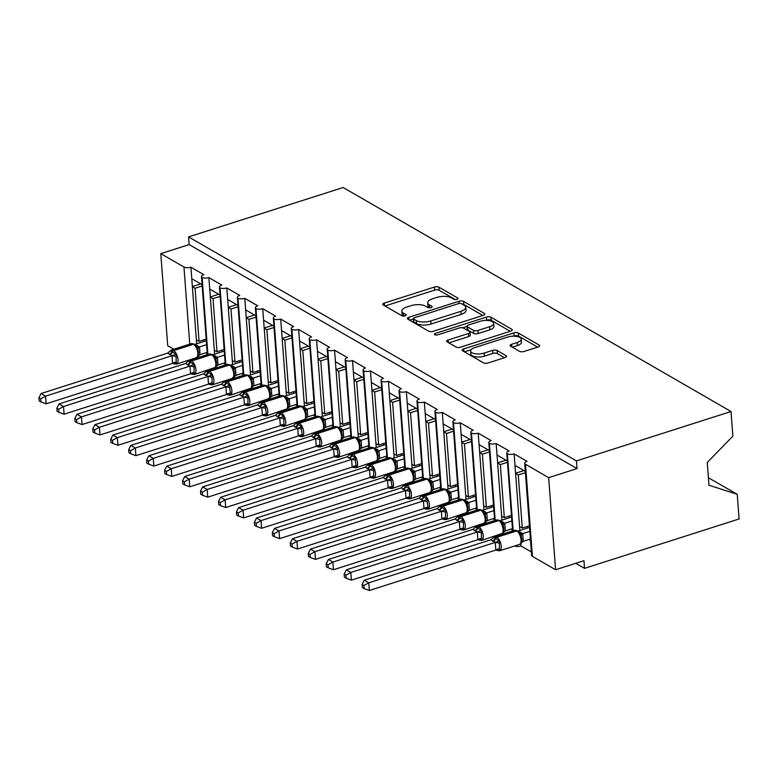 <?xml version="1.0" encoding="UTF-8"?>
<svg xmlns="http://www.w3.org/2000/svg" width="778" height="778" viewBox="0 0 778 778"><rect width="100%" height="100%" fill="white"/><g stroke="black" fill="none" stroke-linecap="round" stroke-linejoin="round"><path stroke-width="1.17" d="M456.958 299.345A2.315 0.934 -4.3 0 0 458.038 298.451A2.315 0.934 -4.3 0 0 457.678 298.003L438.948 287.189A3.307 1.332 -4.3 0 0 434.406 287.063L384.293 303.08A3.307 1.332 -4.3 0 0 382.757 304.344A3.307 1.332 -4.3 0 0 383.272 304.986L401.993 315.8A2.315 0.934 -4.3 0 0 405.182 315.887A2.315 0.934 -4.3 0 0 406.252 315.002A2.315 0.934 -4.3 0 0 405.892 314.555L403.471 313.155A10.571 4.269 -4.3 0 1 401.837 311.103A10.571 4.269 -4.3 0 1 406.738 307.047L410.91 305.715A10.571 4.269 -4.3 0 1 425.469 306.124L427.89 307.524A2.315 0.934 -4.3 0 0 431.07 307.611A2.315 0.934 -4.3 0 0 432.14 306.726A2.315 0.934 -4.3 0 0 431.79 306.279L429.359 304.879A10.571 4.269 -4.3 0 1 427.735 302.827A10.571 4.269 -4.3 0 1 432.626 298.771L436.808 297.439A10.571 4.269 -4.3 0 1 451.357 297.848L453.778 299.248A2.315 0.934 -4.3 0 0 456.958 299.345M519.519 351.335A3.307 1.332 -4.3 0 0 524.071 351.462L538.133 346.969A3.307 1.332 -4.3 0 0 539.66 345.704A3.307 1.332 -4.3 0 0 539.154 345.062L518.352 333.052A3.307 1.332 -4.3 0 0 513.811 332.916L463.698 348.933A3.307 1.332 -4.3 0 0 462.161 350.197A3.307 1.332 -4.3 0 0 462.677 350.839L483.469 362.859A3.307 1.332 -4.3 0 0 488.02 362.986L505 357.559A3.307 1.332 -4.3 0 0 506.527 356.285A3.307 1.332 -4.3 0 0 506.021 355.643L497.123 350.508A3.307 1.332 -4.3 0 0 492.571 350.382L484.149 353.066A8.83 3.569 -4.3 0 1 475.3 353.766A8.83 3.569 -4.3 0 1 470.632 351.014A8.83 3.569 -4.3 0 1 474.726 347.62L507.713 337.078A8.83 3.569 -4.3 0 1 516.563 336.388A8.83 3.569 -4.3 0 1 521.241 339.14A8.83 3.569 -4.3 0 1 517.146 342.524L511.642 344.284A3.307 1.332 -4.3 0 0 510.115 345.549A3.307 1.332 -4.3 0 0 510.621 346.191L519.519 351.335M188.577 236.901L576.44 460.907L731.019 411.513L343.156 187.508L188.577 236.901L189.161 244.584L160.793 253.647L183.958 267.019A5.047 2.033 -4.3 0 0 190.902 267.224L203.836 274.683A5.047 2.033 175.7 0 0 201.492 276.618A5.047 2.033 175.7 0 0 202.105 277.493A5.047 2.033 -4.3 0 0 208.864 277.59L221.788 285.059A5.047 2.033 175.7 0 0 219.454 286.994A5.047 2.033 175.7 0 0 220.057 287.87A5.047 2.033 -4.3 0 0 226.816 287.957L239.75 295.426A5.047 2.033 175.7 0 0 237.407 297.361A5.047 2.033 175.7 0 0 238.019 298.237A5.047 2.033 -4.3 0 0 244.778 298.334L257.703 305.793A5.047 2.033 175.7 0 0 255.369 307.728A5.047 2.033 175.7 0 0 255.972 308.603A5.047 2.033 -4.3 0 0 262.731 308.701L275.665 316.169A5.047 2.033 175.7 0 0 273.321 318.105A5.047 2.033 175.7 0 0 273.934 318.98A5.047 2.033 -4.3 0 0 280.693 319.068L293.617 326.536A5.047 2.033 175.7 0 0 291.273 328.472A5.047 2.033 175.7 0 0 291.886 329.347A5.047 2.033 -4.3 0 0 298.645 329.444L311.57 336.913A5.047 2.033 175.7 0 0 309.236 338.848A5.047 2.033 175.7 0 0 309.839 339.714A5.047 2.033 -4.3 0 0 316.597 339.811L329.532 347.28A5.047 2.033 175.7 0 0 327.188 349.215A5.047 2.033 175.7 0 0 327.801 350.09A5.047 2.033 -4.3 0 0 334.559 350.188L347.484 357.647A5.047 2.033 175.7 0 0 345.15 359.582A5.047 2.033 175.7 0 0 345.753 360.457A5.047 2.033 -4.3 0 0 352.512 360.554L365.446 368.023A5.047 2.033 175.7 0 0 363.102 369.958A5.047 2.033 175.7 0 0 363.715 370.834A5.047 2.033 -4.3 0 0 370.474 370.921L383.398 378.39A5.047 2.033 175.7 0 0 381.064 380.325A5.047 2.033 175.7 0 0 381.667 381.201A5.047 2.033 -4.3 0 0 388.426 381.298L401.36 388.767A5.047 2.033 175.7 0 0 399.017 390.692A5.047 2.033 175.7 0 0 399.629 391.567A5.047 2.033 -4.3 0 0 406.388 391.665L419.313 399.133A5.047 2.033 175.7 0 0 416.979 401.069A5.047 2.033 175.7 0 0 417.582 401.944A5.047 2.033 -4.3 0 0 424.341 402.041L437.275 409.5A5.047 2.033 175.7 0 0 434.931 411.436A5.047 2.033 175.7 0 0 435.544 412.311A5.047 2.033 -4.3 0 0 442.303 412.408L455.227 419.877A5.047 2.033 175.7 0 0 452.884 421.812A5.047 2.033 175.7 0 0 453.496 422.687A5.047 2.033 -4.3 0 0 460.255 422.775L473.18 430.244A5.047 2.033 175.7 0 0 470.846 432.179A5.047 2.033 175.7 0 0 471.449 433.054A5.047 2.033 -4.3 0 0 478.207 433.151L491.142 440.62A5.047 2.033 175.7 0 0 488.798 442.546A5.047 2.033 175.7 0 0 489.411 443.421A5.047 2.033 -4.3 0 0 496.17 443.518L509.094 450.987A5.047 2.033 175.7 0 0 506.76 452.922A5.047 2.033 175.7 0 0 507.363 453.798A5.047 2.033 -4.3 0 0 514.122 453.885L527.056 461.354A5.047 2.033 175.7 0 0 524.712 463.289A5.047 2.033 175.7 0 0 525.49 464.272L548.655 477.653L555.58 569.749L583.947 560.685L584.521 568.358L575.759 563.301M483.313 315.314A3.307 1.332 -4.3 0 0 484.85 314.04A3.307 1.332 -4.3 0 0 484.334 313.398L463.532 301.387A3.307 1.332 -4.3 0 0 458.991 301.261L408.878 317.278A3.307 1.332 -4.3 0 0 407.351 318.542A3.307 1.332 -4.3 0 0 407.857 319.184L428.659 331.195A3.307 1.332 -4.3 0 0 433.2 331.321L483.313 315.314M490.947 317.22L511.739 329.23A3.307 1.332 -4.3 0 1 512.255 329.872A3.307 1.332 -4.3 0 1 510.718 331.136L460.605 347.153A3.307 1.332 -4.3 0 1 456.064 347.027L447.165 341.882A3.307 1.332 -4.3 0 1 446.65 341.241A3.307 1.332 -4.3 0 1 448.186 339.976L468.512 333.48A3.307 1.332 -4.3 0 0 470.038 332.216A3.307 1.332 -4.3 0 0 469.533 331.574L463.62 328.16A3.307 1.332 -4.3 0 0 459.078 328.034L437.917 334.803A2.315 0.934 -4.3 0 1 435.602 334.978A2.315 0.934 -4.3 0 1 434.377 334.258A2.315 0.934 -4.3 0 1 435.447 333.373L486.396 317.093A3.307 1.332 -4.3 0 1 490.947 317.22L491.181 320.293L510.232 331.292M528.894 539.504L530.518 540.447M514.511 546A5.047 2.033 -4.3 0 0 521.046 545.991L520.861 543.452M521.046 545.991L531.384 551.962M519.889 530.499L519.587 526.492L522.281 528.048L518.284 474.94L515.59 473.384L514.122 453.885M519.587 526.492L515.59 473.384M525.422 472.664L518.284 474.94M522.281 528.048L529.322 525.802M514.987 465.4L525.325 471.371M510.932 529.137L512.556 530.071M502.977 534.009L502.899 533.086M501.927 520.132L501.625 516.125L504.319 517.681L500.332 464.573L497.638 463.017L496.17 443.518M501.625 516.125L497.638 463.017M507.46 462.288L500.332 464.573M504.319 517.681L511.37 515.425M497.035 455.033L507.363 460.994M492.98 518.77L494.604 519.704M485.015 523.643L484.947 522.719M483.974 509.755L483.673 505.758L486.367 507.314L482.37 454.196L479.676 452.64L478.207 433.151M483.673 505.758L479.676 452.64M489.508 451.921L482.37 454.196M486.367 507.314L493.408 505.058M479.073 444.666L489.411 450.627M475.027 508.394L476.642 509.337M467.063 513.266L466.985 512.342M466.012 499.388L465.711 495.382L468.405 496.938L464.417 443.83L461.724 442.274L460.255 422.775M465.711 495.382L461.724 442.274M471.546 441.544L464.417 443.83M468.405 496.938L475.455 494.691M461.121 434.289L471.449 440.26M457.065 498.027L458.689 498.961M449.101 502.899L449.032 501.975M448.06 489.022L447.758 485.015L450.452 486.571L446.455 433.453L443.761 431.907L442.303 412.408M447.758 485.015L443.761 431.907M453.593 431.177L446.455 433.453M450.452 486.571L457.493 484.315M443.168 423.922L453.496 429.884M439.113 487.65L440.737 488.594M431.148 492.532L431.08 491.599M430.098 478.645L429.796 474.648L432.49 476.194L428.503 423.086L425.809 421.53L424.341 402.041M429.796 474.648L425.809 421.53M435.631 420.81L428.503 423.086M432.49 476.194L439.541 473.948M425.206 413.546L435.534 419.517M421.151 477.284L422.775 478.217M413.186 482.156L413.118 481.232M412.146 468.278L411.844 464.272L414.538 465.828L410.541 412.719L407.847 411.163L406.388 391.665M411.844 464.272L407.847 411.163M417.679 410.434L410.541 412.719M414.538 465.828L421.579 463.581M407.254 403.179L417.582 409.15M403.199 466.917L404.823 467.85M395.234 471.789L395.166 470.865M394.193 457.902L393.892 453.905L396.586 455.461L392.589 402.343L389.895 400.787L388.426 381.298M393.892 453.905L389.895 400.787M399.727 400.067L392.589 402.343M396.586 455.461L403.626 453.204M389.292 392.812L399.629 398.774M385.236 456.54L386.861 457.483M377.272 461.422L377.204 460.488M376.231 447.535L375.93 443.528L378.623 445.084L374.626 391.976L371.942 390.42L370.474 370.921M375.93 443.528L371.942 390.42M381.765 389.7L374.626 391.976M378.623 445.084L385.674 442.838M371.339 382.436L381.667 388.407M367.284 446.173L368.908 447.107M359.319 451.046L359.251 450.122M358.279 437.168L357.977 433.161L360.671 434.717L356.674 381.609L353.98 380.053L352.512 360.554M357.977 433.161L353.98 380.053M363.812 379.324L356.674 381.609M360.671 434.717L367.712 432.461M353.377 372.069L363.715 378.03M349.332 435.806L350.946 436.74M341.367 440.679L341.289 439.745M340.317 426.791L340.015 422.794L342.709 424.35L338.722 371.232L336.028 369.676L334.559 350.188M340.015 422.794L336.028 369.676M345.85 368.957L338.722 371.232M342.709 424.35L349.76 422.094M335.425 361.692L345.753 367.663M331.37 425.43L332.994 426.363M323.405 430.302L323.337 429.378M322.364 416.425L322.063 412.418L324.757 413.974L320.76 360.866L318.066 359.31L316.597 339.811M322.063 412.418L318.066 359.31M327.898 358.58L320.76 360.866M324.757 413.974L331.798 411.727M317.463 351.325L327.801 357.296M313.417 415.063L315.032 415.997M305.453 419.935L305.384 419.011M304.402 406.058L304.101 402.051L306.795 403.607L302.807 350.489L300.114 348.933L298.645 329.444M304.101 402.051L300.114 348.933M309.936 348.213L302.807 350.489M306.795 403.607L313.845 401.351M299.511 340.959L309.839 346.92M295.455 404.686L297.079 405.63M287.49 409.568L287.422 408.635M286.45 395.681L286.148 391.674L288.842 393.23L284.845 340.122L282.151 338.566L280.693 319.068M286.148 391.674L282.151 338.566M291.983 337.846L284.845 340.122M288.842 393.23L295.883 390.984M281.558 330.582L291.886 336.553M277.503 394.32L279.127 395.253M269.538 399.192L269.47 398.268M268.488 385.314L268.196 381.308L270.88 382.864L266.893 329.755L264.199 328.199L262.731 308.701M268.196 381.308L264.199 328.199M274.021 327.47L266.893 329.755M270.88 382.864L277.931 380.607M263.596 320.215L273.924 326.176M259.541 383.953L261.165 384.886M251.576 388.825L251.508 387.891M250.535 374.938L250.234 370.941L252.928 372.497L248.931 319.379L246.237 317.823L244.778 298.334M250.234 370.941L246.237 317.823M256.069 317.103L248.931 319.379M252.928 372.497L259.969 370.24M245.644 309.848L255.972 315.81M241.588 373.576L243.213 374.519M233.624 378.448L233.556 377.524M232.583 364.571L232.282 360.564L234.975 362.12L230.978 309.012L228.285 307.456L226.816 287.957M232.282 360.564L228.285 307.456M238.117 306.726L230.978 309.012M234.975 362.12L242.016 359.874M227.682 299.472L238.019 305.443M223.626 363.209L225.25 364.143M215.662 368.082L215.594 367.158M214.621 354.204L214.32 350.197L217.013 351.753L213.026 298.635L210.332 297.089L208.864 277.59M214.32 350.197L210.332 297.089M220.155 296.36L213.026 298.635M217.013 351.753L224.064 349.497M209.729 289.105L220.057 295.066M525.918 479.355L529.915 532.463M507.966 468.978L511.963 522.096M490.004 458.612L494.001 511.72M472.051 448.235L476.048 501.353M454.099 437.868L458.086 490.976M436.137 427.501L440.134 480.61M418.185 417.125L422.172 470.243M400.223 406.758L404.22 459.866M382.27 396.391L386.258 449.499M364.308 386.014L368.305 439.123M346.356 375.648L350.353 428.756M328.404 365.271L332.391 418.389M310.441 354.904L314.438 408.012M292.489 344.537L296.476 397.646M274.527 334.161L278.524 387.279M256.575 323.794L260.562 376.902M238.613 313.417L242.61 366.535M220.66 303.05L224.657 356.159M205.674 352.833L207.298 353.776M197.709 357.715L197.641 356.781M196.669 343.827L196.367 339.821L199.061 341.377L195.064 288.268L192.37 286.712L190.902 267.224M196.367 339.821L192.37 286.712M202.202 285.993L195.064 288.268M199.061 341.377L206.102 339.13M191.767 278.728L202.105 284.699M202.698 292.684L206.695 345.792M555.58 569.749L532.415 556.377A5.047 2.033 175.7 0 1 531.637 555.395L524.712 463.289M496.559 535.624A5.047 2.033 -4.3 0 0 497.22 535.847M478.596 525.257A5.047 2.033 -4.3 0 0 479.267 525.481M460.644 514.88A5.047 2.033 -4.3 0 0 461.315 515.104M442.692 504.514A5.047 2.033 -4.3 0 0 443.353 504.737M424.73 494.147A5.047 2.033 -4.3 0 0 425.401 494.37M406.777 483.77A5.047 2.033 -4.3 0 0 407.439 483.994M388.815 473.403A5.047 2.033 -4.3 0 0 389.486 473.627M370.863 463.036A5.047 2.033 -4.3 0 0 371.524 463.25M352.901 452.66A5.047 2.033 -4.3 0 0 353.572 452.884M334.948 442.293A5.047 2.033 -4.3 0 0 335.619 442.517M316.986 431.916A5.047 2.033 -4.3 0 0 317.657 432.14M299.034 421.55A5.047 2.033 -4.3 0 0 299.705 421.773M281.082 411.183A5.047 2.033 -4.3 0 0 281.743 411.406M263.12 400.806A5.047 2.033 -4.3 0 0 263.791 401.03M245.167 390.439A5.047 2.033 -4.3 0 0 245.829 390.663M227.205 380.063A5.047 2.033 -4.3 0 0 227.876 380.286M209.253 369.696A5.047 2.033 -4.3 0 0 209.914 369.92M191.291 359.329A5.047 2.033 -4.3 0 0 191.962 359.553M173.786 349.244L167.717 345.743L160.793 253.647M576.44 460.907L577.023 468.589L548.655 477.653M577.023 468.589L189.161 244.584M708.408 477.741L737.252 494.322L739.1 518.965L584.521 568.358M202.105 277.493L207.891 354.457M731.019 411.513L732.876 436.147L707.26 462.492L708.972 485.209L737.252 494.322M220.057 287.87L225.844 364.833M238.019 298.237L243.806 375.2M255.972 308.603L261.758 385.567M273.934 318.98L279.72 395.944M291.886 329.347L297.673 406.311M309.839 339.714L315.635 416.677M327.801 350.09L333.587 427.054M345.753 360.457L351.539 437.421M363.715 370.834L369.501 447.797M381.667 381.201L387.454 458.164M399.629 391.567L405.416 468.531M417.582 401.944L423.368 478.908M435.544 412.311L441.33 489.274M453.496 422.687L459.283 499.651M471.449 433.054L477.235 510.018M489.411 443.421L495.197 520.385M507.363 453.798L513.149 530.761M200.705 283.892L192.361 286.557M218.657 294.259L210.313 296.924M236.619 304.636L228.275 307.3M254.571 315.002L246.227 317.667M272.533 325.369L264.189 328.044M290.486 335.746L282.142 338.411M308.438 346.113L300.104 348.777M326.4 356.48L318.056 359.154M344.353 366.856L336.008 369.521M362.315 377.223L353.971 379.888M380.267 387.6L371.923 390.264M398.229 397.966L389.885 400.631M416.181 408.333L407.837 411.008M434.143 418.71L425.799 421.375M452.096 429.077L443.752 431.741M470.048 439.453L461.714 442.118M488.01 449.82L479.666 452.485M505.963 460.187L497.619 462.861M523.925 470.564L515.581 473.228M427.735 302.827L427.958 305.9A10.571 4.269 -4.3 0 0 429.427 307.845M401.837 311.103L402.07 314.166A10.571 4.269 -4.3 0 0 403.529 316.121M455.305 299.579L439.181 290.262A3.307 1.332 -4.3 0 0 434.63 290.136L385.013 305.987M413.361 318.99L409.598 320.186M482.827 315.469L463.766 304.461A3.307 1.332 -4.3 0 0 462.035 304.013M461.578 303.76A2.315 0.934 -4.3 0 0 458.398 303.663L414.411 317.725A2.315 0.934 -4.3 0 0 413.332 318.61A2.315 0.934 -4.3 0 0 413.692 319.058L416.249 320.536A10.571 4.269 -4.3 0 0 430.798 320.944L460.868 311.336A10.571 4.269 -4.3 0 0 465.769 307.291A10.571 4.269 -4.3 0 0 464.135 305.229L461.578 303.76M413.332 318.61L413.565 321.684A2.315 0.934 -4.3 0 0 413.925 322.131L413.692 319.058M465.769 307.291L465.993 310.354A10.571 4.269 -4.3 0 1 461.091 314.409L431.031 324.018A10.571 4.269 -4.3 0 1 416.483 323.609L413.925 322.131M448.906 342.894L468.735 336.553A3.307 1.332 -4.3 0 0 470.272 335.289L470.038 332.216M462.647 327.82L467.024 326.429M485.861 320.41L486.629 320.157L486.396 317.093M489.595 326.741A8.83 3.569 -4.3 0 0 493.69 323.356A8.83 3.569 -4.3 0 0 489.012 320.604A8.83 3.569 -4.3 0 0 480.162 321.295L468.541 325.01A3.307 1.332 -4.3 0 0 467.014 326.274A3.307 1.332 -4.3 0 0 467.52 326.916L473.423 330.329A3.307 1.332 -4.3 0 0 477.974 330.456L489.595 326.741L489.829 329.814A8.83 3.569 -4.3 0 0 493.923 326.429L493.69 323.356M467.014 326.274L467.247 329.347A3.307 1.332 -4.3 0 0 467.753 329.989L467.52 326.916M489.829 329.814L478.207 333.529A3.307 1.332 -4.3 0 1 473.656 333.402L467.753 329.989M491.181 320.293A3.307 1.332 -4.3 0 0 486.629 320.157M521.241 339.14L521.464 342.213A8.83 3.569 -4.3 0 1 517.37 345.597L512.362 347.202M470.632 351.014L470.855 354.078A8.83 3.569 -4.3 0 0 475.533 356.83A8.83 3.569 -4.3 0 0 484.383 356.139L484.149 353.066M504.514 357.715L497.356 353.582A3.307 1.332 -4.3 0 0 492.805 353.445L484.383 356.139M537.637 347.124L518.586 336.115A3.307 1.332 -4.3 0 0 514.034 335.989L513.412 336.193M471.098 349.711L464.417 351.851M38.9 397.821L39.133 400.884L40.923 401.915L40.689 398.851L38.9 397.821L41.069 393.551L45.552 396.148L172.152 355.692L167.659 353.095L171.384 350.012A7.235 3.365 72.3 0 1 173.095 350.304L173.63 350.615A7.235 3.365 72.3 0 1 177.987 359.446A7.235 3.365 72.3 0 1 176.324 364.114L196.182 357.763L197.826 356.489M197.408 357.005L198.4 355.108M170.324 350.684L176.11 354.029L176.168 362.217L176.839 363.618L173.134 363.277M40.689 398.851L45.552 396.148L46.135 403.821L172.599 363.404L172.026 355.731M41.069 393.551L167.659 353.095M176.839 363.618L172.599 363.404M206.228 340.774L194.84 344.411L199.479 347.017L200.034 354.642L197.242 357.102M206.52 344.703L199.46 346.969M207.191 352.356L200.034 354.642M198.584 352.337L197.962 349.351L196.095 345.821L194.442 344.353A1.682 1.323 120 0 0 193.479 344.275L192.944 343.964A7.235 3.365 -107.7 0 0 191.242 343.672L171.384 350.012M197.816 356.499L198.623 352.453L197.962 349.351A3.705 1.945 157.9 0 1 199.479 347.017M196.523 347.503L199.333 347.007M172.152 355.692L176.11 354.029M46.135 403.821L40.923 401.915M203.924 341.513L203.797 339.869M56.852 408.187L57.086 411.251L58.885 412.291L58.651 409.228L56.852 408.187L59.021 403.928L63.514 406.515L189.978 366.107L185.621 363.472L188.276 361.05L189.832 361.945A1.682 1.323 -60 0 1 191.048 360.681L191.583 360.992A7.235 3.365 72.3 0 1 195.939 369.822A7.235 3.365 72.3 0 1 194.286 374.481L215.37 367.372L216.576 362.83L216.119 360.331L214.057 356.188L212.394 354.719A1.682 1.323 120 0 0 211.441 354.642L210.896 354.33A7.235 3.365 -107.7 0 0 209.194 354.039L189.346 360.389A7.235 3.365 72.3 0 1 191.048 360.681L210.896 354.33A1.682 1.323 -60 0 1 212.102 354.603M215.37 367.372L216.352 365.485M187.177 364.746A3.705 2.917 120 0 0 189.832 361.945L194.072 364.396L194.121 372.584L194.792 373.994L191.096 373.654M58.651 409.228L63.514 406.515L64.088 414.197L190.552 373.78L189.978 366.107M59.021 403.928L185.621 363.472M194.792 373.994L190.552 373.78M224.181 351.141L212.793 354.787L217.432 357.394L218.005 364.94L215.205 367.469M224.482 355.079L217.412 357.335M225.143 362.723L217.986 365.008M188.276 361.05L189.346 360.389M216.537 362.704L215.924 359.728A3.705 1.945 157.9 0 1 217.432 357.394M214.475 357.87L217.286 357.374M190.104 366.059L194.072 364.396M64.088 414.197L58.885 412.291M221.886 351.88L221.759 350.236M233.322 377.748L234.538 373.197L234.081 370.707L232.009 366.564L230.356 365.096A1.682 1.323 120 0 0 229.393 365.018L228.858 364.707A7.235 3.365 -107.7 0 0 227.157 364.415L207.298 370.756A7.235 3.365 72.3 0 1 209 371.048L228.858 364.707A1.682 1.323 -60 0 1 230.064 364.979M74.814 418.554L75.048 421.627L76.837 422.658L76.604 419.595L74.814 418.554L76.983 414.295L81.466 416.891L208.066 376.435L203.573 373.839L206.238 371.427L207.794 372.322A1.682 1.323 -60 0 1 209 371.048L209.545 371.359A7.235 3.365 72.3 0 1 213.901 380.189A7.235 3.365 72.3 0 1 212.238 384.847L232.097 378.507L234.314 375.852M205.129 375.113A3.705 2.917 120 0 0 207.794 372.322L212.024 374.772L212.073 382.961L212.744 384.361L209.049 384.021M76.604 419.595L81.466 416.891L82.05 424.564L208.514 384.147L207.94 376.474M76.983 414.295L203.573 373.839M212.744 384.361L208.514 384.147M242.143 361.517L230.755 365.154L235.394 367.761L235.948 375.385L233.157 377.836M242.435 365.446L235.364 367.702M243.106 373.09L235.948 375.385M234.499 373.08L233.877 370.095A3.705 1.945 157.9 0 1 235.394 367.761M232.437 368.247L235.238 367.751M208.066 376.435L212.024 374.772M82.05 424.564L76.837 422.658M239.838 362.247L239.712 360.603M92.767 428.931L93 431.994L94.79 433.035L94.566 429.962L92.767 428.931L94.935 424.671L99.428 427.258L226.019 386.802L221.526 384.206L224.19 381.794L225.746 382.688A1.682 1.323 -60 0 1 226.962 381.414L227.497 381.726A7.235 3.365 72.3 0 1 231.854 390.556A7.235 3.365 72.3 0 1 230.2 395.224L251.275 388.115L252.49 383.573L252.033 381.074L249.971 376.941L248.308 375.463A1.682 1.323 120 0 0 247.355 375.385L246.811 375.074A7.235 3.365 -107.7 0 0 245.109 374.782L225.25 381.123A7.235 3.365 72.3 0 1 226.962 381.414L246.811 375.074A1.682 1.323 -60 0 1 248.017 375.346M251.284 388.115L252.266 386.219M223.092 385.489A3.705 2.917 120 0 0 225.746 382.688L229.987 385.139L229.598 387.57L230.706 394.728L227.011 394.388M94.566 429.962L99.428 427.258L100.002 434.931L226.466 394.524L225.892 386.841M94.935 424.671L221.526 384.206M230.706 394.728L226.466 394.524M260.095 371.884L248.707 375.521L253.346 378.137L253.92 385.684L251.119 388.212M260.397 375.823L253.327 378.079M261.058 383.466L253.9 385.752M224.19 381.794L225.25 381.123M252.451 383.447L251.839 380.461A3.705 1.945 157.9 0 1 253.346 378.137M250.39 378.614L253.2 378.118M226.019 386.802L229.987 385.139M100.002 434.931L94.79 433.035M257.79 372.623L257.674 370.98M241.89 392.355L243.213 391.499A7.235 3.365 72.3 0 1 244.914 391.791L245.459 392.102A7.235 3.365 72.3 0 1 249.816 400.933A7.235 3.365 72.3 0 1 248.153 405.591L269.237 398.482L270.443 393.94L269.985 391.441M269.237 398.482L270.229 396.595M110.729 439.298L110.953 442.371L112.752 443.402L112.518 440.338L110.729 439.298L112.898 435.038L117.381 437.635L243.981 397.179L239.488 394.582L242.153 392.161L247.939 395.506L247.988 403.704L248.659 405.105L244.963 404.764M112.518 440.338L117.381 437.635L117.955 445.308L244.428 404.891L243.845 397.218M112.898 435.038L239.488 394.582M248.659 405.105L244.428 404.891M278.057 382.261L266.659 385.898L271.308 388.504L271.862 396.119L269.071 398.579M278.349 386.189L271.279 388.446M279.02 393.833L271.862 396.119M270.413 393.824L269.791 390.838L267.924 387.308L266.271 385.83A1.682 1.323 120 0 0 265.308 385.752L264.773 385.441A7.235 3.365 -107.7 0 0 263.061 385.149L243.213 391.499M269.995 391.46L269.791 390.838A3.705 1.945 157.9 0 1 271.308 388.504M268.352 388.99L271.152 388.485M243.981 397.179L247.939 395.506M117.955 445.308L112.752 443.402M275.752 382.99L275.626 381.346M128.681 449.674L128.915 452.738L130.704 453.769L130.48 450.705L128.681 449.674L130.85 445.405L135.343 448.002L261.933 407.546L257.44 404.949L260.105 402.537L261.661 403.432A1.682 1.323 -60 0 1 262.876 402.158L263.411 402.469A7.235 3.365 72.3 0 1 267.768 411.299A7.235 3.365 72.3 0 1 266.115 415.958L287.189 408.849L288.405 404.307L287.948 401.818L285.886 397.675L284.223 396.206A1.682 1.323 120 0 0 283.27 396.128L282.725 395.817A7.235 3.365 -107.7 0 0 281.023 395.525L261.165 401.866A7.235 3.365 72.3 0 1 262.876 402.158L282.725 395.817A1.682 1.323 -60 0 1 283.931 396.09M287.189 408.849L288.181 406.962M258.996 406.223A3.705 2.917 120 0 0 261.661 403.432L265.901 405.883L265.512 408.314L266.621 415.471L262.915 415.131M130.48 450.705L135.343 448.002L135.917 455.675L262.381 415.257L261.807 407.584M130.85 445.405L257.44 404.949M266.621 415.471L262.381 415.257M296.01 392.627L284.622 396.265L289.26 398.871L289.834 406.427L287.024 408.956M296.301 396.556L289.241 398.822M296.972 404.21L289.815 406.495M260.105 402.537L261.165 401.866M288.366 404.19L287.753 401.205A3.705 1.945 157.9 0 1 289.26 398.871M286.304 399.357L289.115 398.861M261.933 407.546L265.901 405.883M135.917 455.675L130.704 453.769M293.705 393.367L293.588 391.723M146.643 460.041L146.867 463.105L148.666 464.145L148.433 461.072L146.643 460.041L148.802 455.782L153.295 458.368L279.895 417.912L275.402 415.326L278.057 412.904L279.623 413.799A1.682 1.323 -60 0 1 280.829 412.534L281.373 412.846A7.235 3.365 72.3 0 1 285.73 421.676A7.235 3.365 72.3 0 1 284.067 426.334L305.151 419.225L306.357 414.684L305.9 412.184L303.838 408.042L302.175 406.573A1.682 1.323 120 0 0 301.222 406.495L300.687 406.184A7.235 3.365 -107.7 0 0 298.976 405.892L279.127 412.243A7.235 3.365 72.3 0 1 280.829 412.534L300.687 406.184A1.682 1.323 -60 0 1 301.883 406.456M305.151 419.225L306.143 417.339M276.958 416.6A3.705 2.917 120 0 0 279.623 413.799L283.853 416.249L283.902 424.438L284.573 425.848L280.877 425.498M148.433 461.072L153.295 458.368L153.869 466.051L280.343 425.634L279.759 417.951M148.802 455.782L275.402 415.326M284.573 425.848L280.343 425.634M313.962 402.994L302.574 406.631L307.222 409.247L307.777 416.862L304.986 419.323M314.263 406.933L307.193 409.189M314.925 414.577L307.777 416.862M278.057 412.904L279.127 412.243M306.318 414.557L305.705 411.581A3.705 1.945 157.9 0 1 307.222 409.247M304.266 409.724L307.067 409.228M279.895 417.912L283.853 416.249M153.869 466.051L148.666 464.145M311.667 403.733L311.54 402.09M164.596 470.408L164.829 473.481L166.618 474.512L166.395 471.449L164.596 470.408L166.764 466.148L171.248 468.745L297.848 428.289L293.355 425.692L296.019 423.271L297.575 424.175A1.682 1.323 -60 0 1 298.791 422.901L299.326 423.213A7.235 3.365 72.3 0 1 303.683 432.043A7.235 3.365 72.3 0 1 302.02 436.701L323.103 429.592L324.319 425.051L323.862 422.551L321.8 418.418L320.137 416.94A1.682 1.323 120 0 0 319.184 416.862L318.64 416.551A7.235 3.365 -107.7 0 0 316.938 416.269L297.079 422.61A7.235 3.365 72.3 0 1 298.791 422.901L318.64 416.551A1.682 1.323 -60 0 1 319.846 416.833M323.103 429.592L324.095 427.706M294.911 426.966A3.705 2.917 120 0 0 297.575 424.175L301.806 426.616L301.426 429.057L302.535 436.215L298.83 435.875M166.395 471.449L171.248 468.745L171.831 476.418L298.295 436.001L297.721 428.328M166.764 466.148L293.355 425.692M302.535 436.215L298.295 436.001M331.924 413.371L320.536 417.008L325.175 419.614L325.729 427.239L322.938 429.689M332.216 417.3L325.155 419.556M332.887 424.944L325.729 427.239M296.019 423.271L297.079 422.61M324.28 424.934L323.658 421.948A3.705 1.945 157.9 0 1 325.175 419.614M322.218 420.101L325.029 419.605M297.848 428.289L301.806 426.616M171.831 476.418L166.618 474.512M329.619 414.1L329.493 412.457M182.558 480.785L182.781 483.848L184.581 484.889L184.347 481.815L182.558 480.785L184.717 476.525L189.21 479.112L315.81 438.656L311.317 436.059L313.972 433.647L315.537 434.542A1.682 1.323 -60 0 1 316.743 433.268L317.278 433.579A7.235 3.365 72.3 0 1 321.635 442.41A7.235 3.365 72.3 0 1 319.982 447.078L341.065 439.969L342.271 435.427L341.814 432.928L339.753 428.785L338.09 427.317A1.682 1.323 120 0 0 337.137 427.239L336.602 426.928A7.235 3.365 -107.7 0 0 334.89 426.636L315.041 432.976A7.235 3.365 72.3 0 1 316.743 433.268L336.602 426.928A1.682 1.323 -60 0 1 337.798 427.2M341.065 439.969L342.048 438.072M312.873 437.343A3.705 2.917 120 0 0 315.537 434.542L319.768 436.993L319.816 445.181L320.487 446.582L316.792 446.241M184.347 481.815L189.21 479.112L189.783 486.785L316.257 446.368L315.674 438.695M184.717 476.525L311.317 436.059M320.487 446.582L316.257 446.368M349.876 423.738L338.488 427.375L343.127 429.981L343.701 437.537L340.9 440.066M350.178 427.667L343.108 429.933M350.839 435.32L343.681 437.606M313.972 433.647L315.041 432.976M342.232 435.301L341.62 432.315A3.705 1.945 157.9 0 1 343.127 429.981M340.18 430.467L342.981 429.971M315.81 438.656L319.768 436.993M189.783 486.785L184.581 484.889M347.581 424.477L347.455 422.833M200.51 491.151L200.743 494.215L202.533 495.255L202.299 492.192L200.51 491.151L202.679 486.892L207.162 489.488L333.762 449.032L329.269 446.436L331.934 444.014L333.49 444.909A1.682 1.323 -60 0 1 334.696 443.645L335.24 443.956A7.235 3.365 72.3 0 1 339.597 452.786A7.235 3.365 72.3 0 1 337.934 457.445L359.018 450.336L360.233 445.794L359.776 443.295L357.705 439.162L356.052 437.683A1.682 1.323 120 0 0 355.089 437.606L354.554 437.294A7.235 3.365 -107.7 0 0 352.852 437.003L332.994 443.353A7.235 3.365 72.3 0 1 334.696 443.645L354.554 437.294A1.682 1.323 -60 0 1 355.76 437.567M359.018 450.336L360.01 448.449M330.825 447.71A3.705 2.917 120 0 0 333.49 444.909L337.72 447.36L337.341 449.791L338.449 456.958L334.744 456.618M202.299 492.192L207.162 489.488L207.745 497.161L334.209 456.744L333.636 449.071M202.679 486.892L329.269 446.436M338.449 456.958L334.209 456.744M367.838 434.105L356.45 437.751L361.089 440.358L361.644 447.972L358.853 450.433M368.13 438.043L361.07 440.299M368.801 445.687L361.644 447.972M331.934 444.014L332.994 443.353M360.195 445.668L359.572 442.692A3.705 1.945 157.9 0 1 361.089 440.358M358.133 440.844L360.943 440.338M333.762 449.032L337.72 447.36M207.745 497.161L202.533 495.255M365.534 434.844L365.407 433.2M218.462 501.518L218.696 504.591L220.495 505.622L220.262 502.559L218.462 501.518L220.631 497.259L225.124 499.855L351.714 459.399L347.221 456.803L349.886 454.391L351.442 455.286A1.682 1.323 -60 0 1 352.658 454.012L353.193 454.323A7.235 3.365 72.3 0 1 357.549 463.153A7.235 3.365 72.3 0 1 355.896 467.811L376.98 460.702L378.186 456.161L377.729 453.671L375.667 449.528L374.004 448.06A1.682 1.323 120 0 0 373.051 447.982L372.506 447.671A7.235 3.365 -107.7 0 0 370.805 447.379L350.946 453.72A7.235 3.365 72.3 0 1 352.658 454.012L372.506 447.671A1.682 1.323 -60 0 1 373.712 447.943M376.98 460.702L377.962 458.816M348.787 458.077A3.705 2.917 120 0 0 351.442 455.286L355.682 457.736L355.293 460.168L356.402 467.325L352.706 466.985M220.262 502.559L225.124 499.855L225.698 507.528L352.162 467.111L351.588 459.438M220.631 497.259L347.221 456.803M356.402 467.325L352.162 467.111M385.791 444.481L374.403 448.118L379.042 450.725L379.615 458.281L376.815 460.8M386.092 448.41L379.022 450.666M386.754 456.064L379.596 458.349M349.886 454.391L350.946 453.72M378.147 456.044L377.534 453.059A3.705 1.945 157.9 0 1 379.042 450.725M376.085 451.211L378.896 450.715M351.714 459.399L355.682 457.736M225.698 507.528L220.495 505.622M383.486 445.22L383.369 443.567M367.586 464.943L368.908 464.096A7.235 3.365 72.3 0 1 370.61 464.378L371.155 464.69A7.235 3.365 72.3 0 1 375.511 473.52A7.235 3.365 72.3 0 1 373.848 478.188L393.707 471.838L395.35 470.564M394.932 471.079L395.924 469.192M236.424 511.895L236.658 514.958L238.447 515.999L238.214 512.926L236.424 511.895L238.593 507.635L243.076 510.222L369.676 469.766L365.183 467.179L367.848 464.758L373.635 468.103L373.683 476.292L374.354 477.702L370.659 477.352M238.214 512.926L243.076 510.222L243.66 517.905L370.124 477.488L369.55 469.805M238.593 507.635L365.183 467.179M374.354 477.702L370.124 477.488M403.753 454.848L392.365 458.485L397.004 461.101L397.558 468.716L394.767 471.176M404.045 458.787L396.974 461.043M404.716 466.43L397.558 468.716M396.109 466.411L395.487 463.425L393.619 459.895L391.966 458.427A1.682 1.323 120 0 0 391.003 458.349L390.468 458.038A7.235 3.365 -107.7 0 0 388.757 457.746L368.908 464.096M395.341 470.573L396.148 466.537L395.487 463.425A3.705 1.945 157.9 0 1 397.004 461.101M394.047 461.578L396.848 461.082M369.676 469.766L373.635 468.103M243.66 517.905L238.447 515.999M401.448 455.587L401.322 453.944M254.377 522.262L254.61 525.335L256.4 526.366L256.176 523.302L254.377 522.262L256.546 518.002L261.038 520.599L387.629 480.143L383.136 477.546L385.8 475.125L387.356 476.029A1.682 1.323 -60 0 1 388.572 474.755L389.107 475.066A7.235 3.365 72.3 0 1 393.464 483.897A7.235 3.365 72.3 0 1 391.811 488.555L412.885 481.446L414.1 476.904L413.643 474.405L411.581 470.272L409.918 468.794A1.682 1.323 120 0 0 408.965 468.716L408.421 468.405A7.235 3.365 -107.7 0 0 406.719 468.123L386.861 474.463A7.235 3.365 72.3 0 1 388.572 474.755L408.421 468.405A1.682 1.323 -60 0 1 409.627 468.687M412.894 481.446L413.877 479.559M384.702 478.82A3.705 2.917 120 0 0 387.356 476.029L391.597 478.47L391.208 480.901L392.316 488.069L388.621 487.728M256.176 523.302L261.038 520.599L261.612 528.272L388.076 487.855L387.502 480.182M256.546 518.002L383.136 477.546M392.316 488.069L388.076 487.855M421.705 465.225L410.317 468.862L414.956 471.468L415.53 479.024L412.719 481.543M422.007 469.153L414.937 471.41M422.668 476.797L415.51 479.083M385.8 475.125L386.861 474.463M414.061 476.788L413.449 473.802A3.705 1.945 157.9 0 1 414.956 471.468M412 471.954L414.81 471.458M387.629 480.143L391.597 478.47M261.612 528.272L256.4 526.366M419.4 465.954L419.284 464.31M431.839 489.926L430.681 491.92L432.053 487.271L431.605 484.782L429.534 480.639L427.881 479.17A1.682 1.323 120 0 0 426.918 479.092L426.383 478.781A7.235 3.365 -107.7 0 0 424.671 478.489L404.823 484.83A7.235 3.365 72.3 0 1 406.524 485.122L426.383 478.781A1.682 1.323 -60 0 1 427.579 479.054M272.339 532.638L272.563 535.702L274.362 536.742L274.128 533.669L272.339 532.638L274.498 528.379L278.991 530.966L405.591 490.51L401.098 487.913L403.763 485.501L409.549 488.847L409.598 497.035L410.269 498.435L406.573 498.095M274.128 533.669L278.991 530.966L279.565 538.639L406.038 498.221L405.455 490.548M274.498 528.379L401.098 487.913M410.269 498.435L406.038 498.221M439.667 475.591L428.27 479.229L432.918 481.835L433.472 489.459L430.681 491.92M439.959 479.52L432.889 481.786M440.63 487.174L433.472 489.459M403.763 485.501L404.823 484.83M432.023 487.154L431.401 484.169A3.705 1.945 157.9 0 1 432.918 481.835M429.962 482.321L432.762 481.825M405.591 490.51L409.549 488.847M279.565 538.639L274.362 536.742M437.362 476.331L437.236 474.687M290.291 543.005L290.525 546.068L292.314 547.109L292.09 544.046L290.291 543.005L292.46 538.746L296.953 541.332L423.417 500.925L419.05 498.29L421.715 495.868L423.271 496.763A1.682 1.323 -60 0 1 424.487 495.498L425.021 495.81A7.235 3.365 72.3 0 1 429.378 504.64A7.235 3.365 72.3 0 1 427.725 509.298L448.799 502.189L450.015 497.648L449.558 495.148L447.496 491.015L445.833 489.537A1.682 1.323 120 0 0 444.88 489.459L444.335 489.148A7.235 3.365 -107.7 0 0 442.633 488.856L422.775 495.207A7.235 3.365 72.3 0 1 424.487 495.498L444.335 489.148A1.682 1.323 -60 0 1 445.541 489.42M448.799 502.189L449.791 500.303M420.606 499.564A3.705 2.917 120 0 0 423.271 496.763L427.511 499.213L427.122 501.645L428.231 508.812L424.525 508.472M292.09 544.046L296.953 541.332L297.527 549.015L423.991 508.598L423.417 500.925M292.46 538.746L419.05 498.29M428.231 508.812L423.991 508.598M457.62 485.958L446.232 489.605L450.87 492.211L451.425 499.826L448.634 502.287M457.911 489.897L450.851 492.153M458.582 497.541L451.425 499.826M421.715 495.868L422.775 495.207M449.976 497.521L449.363 494.545A3.705 1.945 157.9 0 1 450.87 492.211M447.914 492.688L450.725 492.192M423.543 500.876L427.511 499.213M297.527 549.015L292.314 547.109M455.315 486.697L455.198 485.054M308.253 553.372L308.477 556.445L310.276 557.476L310.043 554.413L308.253 553.372L310.412 549.112L314.905 551.709L441.505 511.253L437.012 508.656L439.667 506.245L441.233 507.139A1.682 1.323 -60 0 1 442.439 505.865L442.983 506.177A7.235 3.365 72.3 0 1 447.34 515.007A7.235 3.365 72.3 0 1 445.677 519.665L466.761 512.556L467.967 508.015L467.51 505.525L465.448 501.382L463.785 499.914A1.682 1.323 120 0 0 462.832 499.836L462.297 499.525A7.235 3.365 -107.7 0 0 460.586 499.233L440.737 505.574A7.235 3.365 72.3 0 1 442.439 505.865L462.297 499.525A1.682 1.323 -60 0 1 463.494 499.797M466.761 512.556L467.743 510.669M438.568 509.93A3.705 2.917 120 0 0 441.233 507.139L445.463 509.59L445.512 517.778L446.183 519.179L442.488 518.838M310.043 554.413L314.905 551.709L315.479 559.382L441.953 518.965L441.369 511.292M310.412 549.112L437.012 508.656M446.183 519.179L441.953 518.965M475.572 496.335L464.184 499.972L468.833 502.578L469.387 510.203L466.596 512.653M475.873 500.264L468.803 502.52M476.535 507.908L469.387 510.203M439.667 506.245L440.737 505.574M467.928 507.898L467.315 504.912A3.705 1.945 157.9 0 1 468.833 502.578M465.876 503.065L468.677 502.569M441.505 511.253L445.463 509.59M315.479 559.382L310.276 557.476M473.277 497.064L473.15 495.421M326.206 563.749L326.439 566.812L328.228 567.852L327.995 564.779L326.206 563.749L328.374 559.489L332.858 562.076L459.458 521.62L454.965 519.023L458.689 515.94A7.235 3.365 72.3 0 1 460.401 516.232L460.936 516.543A7.235 3.365 72.3 0 1 465.293 525.374A7.235 3.365 72.3 0 1 463.63 530.042L484.713 522.933L485.929 518.391L485.268 515.279L482.973 511.486M484.713 522.933L485.705 521.046M457.629 516.611L463.416 519.957L463.474 528.145L464.145 529.546L460.44 529.205M327.995 564.779L332.858 562.076L333.441 569.749L459.905 529.341L459.331 521.659M328.374 559.489L454.965 519.023M464.145 529.546L459.905 529.341M493.534 506.702L482.146 510.339L486.785 512.955L487.339 520.57L484.548 523.03M493.826 510.64L486.765 512.896M494.497 518.284L487.339 520.57M485.89 518.265L485.268 515.279A3.705 1.945 157.9 0 1 486.785 512.955M483.828 513.431L486.639 512.935M459.458 521.62L463.416 519.957M333.441 569.749L328.228 567.852M491.229 507.441L491.103 505.797M344.158 574.115L344.391 577.188L346.191 578.219L345.957 575.156L344.158 574.115L346.327 569.856L350.82 572.452L477.41 531.996L472.927 529.4L475.582 526.978L477.147 527.873A1.682 1.323 -60 0 1 478.353 526.609L478.888 526.92A7.235 3.365 72.3 0 1 483.245 535.75A7.235 3.365 72.3 0 1 481.592 540.409L502.676 533.3L503.881 528.758L503.424 526.259L501.363 522.126L499.7 520.647A1.682 1.323 120 0 0 498.747 520.57L498.212 520.258A7.235 3.365 -107.7 0 0 496.5 519.967L476.651 526.317A7.235 3.365 72.3 0 1 478.353 526.609L498.212 520.258A1.682 1.323 -60 0 1 499.408 520.54M502.676 533.3L503.658 531.413M474.483 530.674A3.705 2.917 120 0 0 477.147 527.873L481.378 530.324L481.426 538.522L482.097 539.922L478.402 539.582M345.957 575.156L350.82 572.452L351.393 580.125L477.867 539.708L477.284 532.035M346.327 569.856L472.927 529.4M482.097 539.922L477.867 539.708M511.486 517.078L500.098 520.715L504.737 523.322L505.311 530.868L502.51 533.397M511.788 521.007L504.718 523.263M512.449 528.651L505.292 530.936M475.582 526.978L476.651 526.317M503.843 528.641L503.23 525.656A3.705 1.945 157.9 0 1 504.737 523.322M501.781 523.808L504.591 523.302M477.41 531.996L481.378 530.324M351.393 580.125L346.191 578.219M509.191 517.808L509.065 516.164M362.12 584.492L362.354 587.555L364.143 588.586L363.909 585.523L362.12 584.492L364.289 580.223L368.772 582.819L495.372 542.363L490.879 539.767L494.604 536.684A7.235 3.365 72.3 0 1 496.306 536.976L496.85 537.287A7.235 3.365 72.3 0 1 501.207 546.117A7.235 3.365 72.3 0 1 499.544 550.775L519.403 544.435L521.046 543.161M520.628 543.666L521.62 541.78M493.544 537.355L499.33 540.7L499.388 548.889L500.06 550.289L496.354 549.949M363.909 585.523L368.772 582.819L369.356 590.492L495.819 550.075L495.246 542.402M364.289 580.223L490.879 539.767M500.06 550.289L495.819 550.075M529.448 527.445L518.06 531.082L522.699 533.689L523.254 541.313L520.463 543.773M529.74 531.374L522.68 533.64M530.411 539.028L523.254 541.313M521.805 539.008L521.182 536.023L519.315 532.492L517.662 531.024A1.682 1.323 120 0 0 516.699 530.946L516.164 530.635A7.235 3.365 -107.7 0 0 514.462 530.343L494.604 536.684M521.036 543.17L521.844 539.125L521.182 536.023A3.705 1.945 157.9 0 1 522.699 533.689M519.743 534.175L522.553 533.679M495.372 542.363L499.33 540.7M369.356 590.492L364.143 588.586M527.144 528.184L527.017 526.541M457.746 298.956L457.678 298.003M405.96 315.498L405.892 314.555M431.858 307.222L431.79 306.279M532.415 556.377L525.49 464.272M189.754 344.148L183.958 267.019M429.582 307.845L429.359 304.879M403.694 316.121L403.471 313.155M384.488 305.686L384.293 303.08M434.63 290.136L434.406 287.063M439.181 290.262L438.948 287.189M409.072 319.884L408.878 317.278M459.156 303.488L458.991 301.261M463.766 304.461L463.532 301.387M484.441 314.759L484.334 313.398M416.483 323.609L416.249 320.536M431.031 324.018L430.798 320.944M461.091 314.409L460.868 311.336M511.846 330.582L511.739 329.23M448.381 342.592L448.186 339.976M468.735 336.553L468.512 333.48M435.573 334.978L435.447 333.373M473.656 333.402L473.423 330.329M478.207 333.529L477.974 330.456M511.836 346.891L511.642 344.284M517.37 345.597L517.146 342.524M492.805 353.445L492.571 350.382M497.356 353.582L497.123 350.508M506.128 357.005L506.021 355.643M463.892 351.549L463.698 348.933M514.034 335.989L513.811 332.916M518.586 336.115L518.352 333.052M539.251 346.414L539.154 345.062M196.182 357.763A7.235 3.365 -107.7 0 0 197.836 353.105A7.235 3.365 -107.7 0 0 193.479 344.275L173.63 350.615A1.682 1.323 120 0 0 172.415 351.889A3.705 2.917 120 0 1 169.76 354.68M176.324 364.114L173.669 363.744A1.682 1.323 -60 0 1 173.28 363.365A3.705 2.917 120 0 0 173.222 363.268M169.215 354.369A3.705 2.917 120 0 0 171.88 351.578A1.682 1.323 -60 0 1 173.095 350.304L192.944 343.964A1.682 1.323 -60 0 1 194.15 344.236M173.669 363.744L172.94 363.316A1.682 1.323 120 0 0 173.416 363.54M194.821 344.732A1.682 1.323 120 0 0 194.442 344.353L191.242 343.672M198.487 354.836A3.705 0.904 -168.8 0 1 200.043 354.574M196.017 345.724A3.705 2.917 120 0 0 197.768 345.733M195.832 345.51A3.705 2.917 120 0 0 197.233 345.422M172.58 363.355A3.705 1.945 157.9 0 1 176.168 362.217M172.006 355.799A3.705 0.904 -168.8 0 1 175.731 356.46M214.135 368.13A7.235 3.365 -107.7 0 0 215.798 363.472A7.235 3.365 -107.7 0 0 211.441 354.642L191.583 360.992A1.682 1.323 120 0 0 190.377 362.256A3.705 2.917 120 0 1 187.712 365.057M194.286 374.481L191.621 374.111A1.682 1.323 -60 0 1 191.242 373.732A3.705 2.917 120 0 0 191.174 373.635M191.621 374.111L190.892 373.683A1.682 1.323 120 0 0 191.378 373.917M212.783 355.099A1.682 1.323 120 0 0 212.394 354.719L209.194 354.039M216.449 365.213A3.705 0.904 -168.8 0 1 218.005 364.94M213.969 356.091A3.705 2.917 120 0 0 215.73 356.1M213.794 355.886A3.705 2.917 120 0 0 215.185 355.789M190.532 373.722A3.705 1.945 157.9 0 1 194.121 372.584M189.968 366.166A3.705 0.904 -168.8 0 1 193.693 366.827M232.097 378.507A7.235 3.365 -107.7 0 0 233.75 373.848A7.235 3.365 -107.7 0 0 229.393 365.018L209.545 371.359A1.682 1.323 120 0 0 208.329 372.633A3.705 2.917 120 0 1 205.674 375.424M212.238 384.847L209.574 384.478A1.682 1.323 -60 0 1 209.194 384.108A3.705 2.917 120 0 0 209.136 384.011M230.735 365.466A1.682 1.323 120 0 0 230.356 365.096L227.157 364.415M234.402 375.579A3.705 0.904 -168.8 0 1 235.958 375.317M231.932 366.467A3.705 2.917 120 0 0 233.682 366.477M231.747 366.253A3.705 2.917 120 0 0 233.147 366.166M208.494 384.089A3.705 1.945 157.9 0 1 212.073 382.961M207.921 376.542A3.705 0.904 -168.8 0 1 211.645 377.204M250.049 388.874A7.235 3.365 -107.7 0 0 251.712 384.215A7.235 3.365 -107.7 0 0 247.355 375.385L227.497 381.726A1.682 1.323 120 0 0 226.291 383A3.705 2.917 120 0 1 223.626 385.8M230.2 395.224L227.536 394.854A1.682 1.323 -60 0 1 227.147 394.475A3.705 2.917 120 0 0 227.088 394.378M248.697 375.842A1.682 1.323 120 0 0 248.308 375.463L245.109 374.782M252.354 385.946A3.705 0.904 -168.8 0 1 253.92 385.684M249.884 376.834A3.705 2.917 120 0 0 251.644 376.844M249.699 376.63A3.705 2.917 120 0 0 251.1 376.533M226.447 394.465A3.705 1.945 157.9 0 1 230.035 393.328M225.883 386.909A3.705 0.904 -168.8 0 1 229.598 387.57M268.011 399.25A7.235 3.365 -107.7 0 0 269.665 394.582A7.235 3.365 -107.7 0 0 265.308 385.752L245.459 392.102A1.682 1.323 120 0 0 244.243 393.367A3.705 2.917 120 0 1 241.579 396.167M248.153 405.591L245.488 405.221A1.682 1.323 -60 0 1 245.109 404.842A3.705 2.917 120 0 0 245.051 404.755M241.044 395.856A3.705 2.917 120 0 0 243.709 393.055A1.682 1.323 -60 0 1 244.914 391.791L264.773 385.441A1.682 1.323 -60 0 1 265.969 385.723M245.488 405.221L244.769 404.793A1.682 1.323 120 0 0 245.245 405.027M266.65 386.209A1.682 1.323 120 0 0 266.271 385.83L263.061 385.149M270.316 396.323A3.705 0.904 -168.8 0 1 271.872 396.051M267.846 387.201A3.705 2.917 120 0 0 269.596 387.211M267.661 386.997A3.705 2.917 120 0 0 269.062 386.899M244.399 404.832A3.705 1.945 157.9 0 1 247.988 403.704M243.835 397.286A3.705 0.904 -168.8 0 1 247.56 397.937M285.964 409.617A7.235 3.365 -107.7 0 0 287.627 404.959A7.235 3.365 -107.7 0 0 283.27 396.128L263.411 402.469A1.682 1.323 120 0 0 262.205 403.743A3.705 2.917 120 0 1 259.541 406.534M266.115 415.958L263.45 415.598A1.682 1.323 -60 0 1 263.061 415.219A3.705 2.917 120 0 0 263.003 415.121M263.45 415.598L262.721 415.17A1.682 1.323 120 0 0 263.197 415.394M284.602 396.586A1.682 1.323 120 0 0 284.223 396.206L281.023 395.525M288.268 406.69A3.705 0.904 -168.8 0 1 289.834 406.427M285.798 397.577A3.705 2.917 120 0 0 287.559 397.587M285.614 397.364A3.705 2.917 120 0 0 287.014 397.276M262.361 415.209A3.705 1.945 157.9 0 1 265.95 414.071M261.797 407.653A3.705 0.904 -168.8 0 1 265.512 408.314M303.926 419.984A7.235 3.365 -107.7 0 0 305.579 415.326A7.235 3.365 -107.7 0 0 301.222 406.495L281.373 412.846A1.682 1.323 120 0 0 280.158 414.11A3.705 2.917 120 0 1 277.493 416.911M284.067 426.334L281.403 425.965A1.682 1.323 -60 0 1 281.023 425.585A3.705 2.917 120 0 0 280.965 425.488M302.564 406.952A1.682 1.323 120 0 0 302.175 406.573L298.976 405.892M306.231 417.066A3.705 0.904 -168.8 0 1 307.787 416.794M303.751 407.944A3.705 2.917 120 0 0 305.511 407.954M303.576 407.74A3.705 2.917 120 0 0 304.976 407.643M280.313 425.576A3.705 1.945 157.9 0 1 283.902 424.438M279.749 418.019A3.705 0.904 -168.8 0 1 283.474 418.681M321.878 430.36A7.235 3.365 -107.7 0 0 323.541 425.692A7.235 3.365 -107.7 0 0 319.184 416.862L299.326 423.213A1.682 1.323 120 0 0 298.12 424.487A3.705 2.917 120 0 1 295.455 427.278M302.02 436.701L299.365 436.332A1.682 1.323 -60 0 1 298.976 435.952A3.705 2.917 120 0 0 298.917 435.865M299.365 436.332L298.635 435.904A1.682 1.323 120 0 0 299.112 436.137M320.517 417.319A1.682 1.323 120 0 0 320.137 416.94L316.938 416.269M324.183 427.433A3.705 0.904 -168.8 0 1 325.739 427.171M321.713 418.321A3.705 2.917 120 0 0 323.473 418.321M321.528 418.107A3.705 2.917 120 0 0 322.928 418.01M298.275 435.943A3.705 1.945 157.9 0 1 301.864 434.814M297.702 428.396A3.705 0.904 -168.8 0 1 301.426 429.057M339.83 440.727A7.235 3.365 -107.7 0 0 341.493 436.069A7.235 3.365 -107.7 0 0 337.137 427.239L317.278 433.579A1.682 1.323 120 0 0 316.072 434.853A3.705 2.917 120 0 1 313.408 437.644M319.982 447.078L317.317 446.708A1.682 1.323 -60 0 1 316.938 446.329A3.705 2.917 120 0 0 316.87 446.232M317.317 446.708L316.588 446.28A1.682 1.323 120 0 0 317.074 446.514M338.479 427.696A1.682 1.323 120 0 0 338.09 427.317L334.89 426.636M342.145 437.8A3.705 0.904 -168.8 0 1 343.701 437.537M339.665 428.688A3.705 2.917 120 0 0 341.425 428.697M339.49 428.484A3.705 2.917 120 0 0 340.89 428.386M316.228 446.319A3.705 1.945 157.9 0 1 319.816 445.181M315.664 438.763A3.705 0.904 -168.8 0 1 319.388 439.424M357.792 451.104A7.235 3.365 -107.7 0 0 359.446 446.436A7.235 3.365 -107.7 0 0 355.089 437.606L335.24 443.956A1.682 1.323 120 0 0 334.025 445.22A3.705 2.917 120 0 1 331.37 448.021M337.934 457.445L335.279 457.075A1.682 1.323 -60 0 1 334.89 456.696A3.705 2.917 120 0 0 334.832 456.598M356.431 438.063A1.682 1.323 120 0 0 356.052 437.683L352.852 437.003M360.097 448.177A3.705 0.904 -168.8 0 1 361.653 447.904M357.627 439.055A3.705 2.917 120 0 0 359.378 439.064M357.442 438.85A3.705 2.917 120 0 0 358.843 438.753M334.19 456.686A3.705 1.945 157.9 0 1 337.778 455.548M333.616 449.139A3.705 0.904 -168.8 0 1 337.341 449.791M375.745 461.471A7.235 3.365 -107.7 0 0 377.408 456.812A7.235 3.365 -107.7 0 0 373.051 447.982L353.193 454.323A1.682 1.323 120 0 0 351.987 455.597A3.705 2.917 120 0 1 349.322 458.388M355.896 467.811L353.231 467.442A1.682 1.323 -60 0 1 352.852 467.072A3.705 2.917 120 0 0 352.784 466.975M374.393 448.429A1.682 1.323 120 0 0 374.004 448.06L370.805 447.379M378.059 458.543A3.705 0.904 -168.8 0 1 379.615 458.281M375.579 449.431A3.705 2.917 120 0 0 377.34 449.441M375.404 449.217A3.705 2.917 120 0 0 376.795 449.13M352.142 467.053A3.705 1.945 157.9 0 1 355.731 465.925M351.578 459.506A3.705 0.904 -168.8 0 1 355.293 460.168M393.707 471.838A7.235 3.365 -107.7 0 0 395.36 467.179A7.235 3.365 -107.7 0 0 391.003 458.349L371.155 464.69A1.682 1.323 120 0 0 369.939 465.964A3.705 2.917 120 0 1 367.274 468.764M373.848 478.188L371.184 477.818A1.682 1.323 -60 0 1 370.805 477.439A3.705 2.917 120 0 0 370.746 477.342M366.739 468.453A3.705 2.917 120 0 0 369.404 465.652A1.682 1.323 -60 0 1 370.61 464.378L390.468 458.038A1.682 1.323 -60 0 1 391.674 458.31M371.184 477.818L370.464 477.391A1.682 1.323 120 0 0 370.941 477.624M392.345 458.806A1.682 1.323 120 0 0 391.966 458.427L388.757 457.746M396.012 468.92A3.705 0.904 -168.8 0 1 397.568 468.648M393.542 459.798A3.705 2.917 120 0 0 395.292 459.808M393.357 459.594A3.705 2.917 120 0 0 394.757 459.497M370.104 477.429A3.705 1.945 157.9 0 1 373.683 476.292M369.531 469.873A3.705 0.904 -168.8 0 1 373.255 470.534M411.659 482.214A7.235 3.365 -107.7 0 0 413.322 477.546A7.235 3.365 -107.7 0 0 408.965 468.716L389.107 475.066A1.682 1.323 120 0 0 387.901 476.34A3.705 2.917 120 0 1 385.236 479.131M391.811 488.555L389.146 488.185A1.682 1.323 -60 0 1 388.757 487.806A3.705 2.917 120 0 0 388.699 487.718M389.146 488.185L388.416 487.757A1.682 1.323 120 0 0 388.903 487.991M410.307 469.173A1.682 1.323 120 0 0 409.918 468.794L406.719 468.123M413.964 479.287A3.705 0.904 -168.8 0 1 415.53 479.024M411.494 470.175A3.705 2.917 120 0 0 413.254 470.175M411.309 469.961A3.705 2.917 120 0 0 412.71 469.863M388.057 487.796A3.705 1.945 157.9 0 1 391.645 486.668M387.493 480.25A3.705 0.904 -168.8 0 1 391.208 480.901M409.763 498.931L429.621 492.581A7.235 3.365 -107.7 0 0 431.275 487.923A7.235 3.365 -107.7 0 0 426.918 479.092L407.069 485.433A7.235 3.365 72.3 0 1 411.426 494.263A7.235 3.365 72.3 0 1 409.763 498.931L407.098 498.562A1.682 1.323 -60 0 1 406.719 498.183A3.705 2.917 120 0 0 406.661 498.085M402.654 489.187A3.705 2.917 120 0 0 405.319 486.396A1.682 1.323 -60 0 1 406.524 485.122L407.069 485.433A1.682 1.323 120 0 0 405.853 486.707A3.705 2.917 120 0 1 403.189 489.498M428.26 479.549A1.682 1.323 120 0 0 427.881 479.17L424.671 478.489M431.926 489.654A3.705 0.904 -168.8 0 1 433.482 489.391M429.446 480.541A3.705 2.917 120 0 0 431.207 480.551M429.271 480.327A3.705 2.917 120 0 0 430.672 480.24M406.009 498.173A3.705 1.945 157.9 0 1 409.598 497.035M405.445 490.617A3.705 0.904 -168.8 0 1 409.17 491.278M447.574 502.948A7.235 3.365 -107.7 0 0 449.237 498.29A7.235 3.365 -107.7 0 0 444.88 489.459L425.021 495.81A1.682 1.323 120 0 0 423.816 497.074A3.705 2.917 120 0 1 421.151 499.875M427.725 509.298L425.06 508.929A1.682 1.323 -60 0 1 424.671 508.549A3.705 2.917 120 0 0 424.613 508.452M425.06 508.929L424.331 508.501A1.682 1.323 120 0 0 424.807 508.734M446.212 489.916A1.682 1.323 120 0 0 445.833 489.537L442.633 488.856M449.879 500.03A3.705 0.904 -168.8 0 1 451.435 499.758M447.408 490.908A3.705 2.917 120 0 0 449.169 490.918M447.224 490.704A3.705 2.917 120 0 0 448.624 490.607M423.971 508.54A3.705 1.945 157.9 0 1 427.56 507.402M423.397 500.993A3.705 0.904 -168.8 0 1 427.122 501.645M465.536 513.324A7.235 3.365 -107.7 0 0 467.189 508.666A7.235 3.365 -107.7 0 0 462.832 499.836L442.983 506.177A1.682 1.323 120 0 0 441.768 507.45A3.705 2.917 120 0 1 439.103 510.242M445.677 519.665L443.013 519.296A1.682 1.323 -60 0 1 442.633 518.926A3.705 2.917 120 0 0 442.575 518.829M443.013 519.296L442.283 518.877A1.682 1.323 120 0 0 442.77 519.101M464.174 500.283A1.682 1.323 120 0 0 463.785 499.914L460.586 499.233M467.841 510.397A3.705 0.904 -168.8 0 1 469.397 510.135M465.361 501.285A3.705 2.917 120 0 0 467.121 501.295M465.186 501.071A3.705 2.917 120 0 0 466.586 500.983M441.923 518.907A3.705 1.945 157.9 0 1 445.512 517.778M441.359 511.36A3.705 0.904 -168.8 0 1 445.084 512.021M483.488 523.691A7.235 3.365 -107.7 0 0 485.151 519.033A7.235 3.365 -107.7 0 0 480.785 510.203L480.25 509.891A7.235 3.365 -107.7 0 0 478.548 509.6L458.689 515.94M463.63 530.042L460.975 529.672A1.682 1.323 -60 0 1 460.586 529.293A3.705 2.917 120 0 0 460.527 529.196M456.521 520.307A3.705 2.917 120 0 0 459.185 517.506A1.682 1.323 -60 0 1 460.401 516.232L480.25 509.891A1.682 1.323 -60 0 1 481.456 510.164M457.065 520.618A3.705 2.917 120 0 0 459.72 517.817A1.682 1.323 120 0 1 460.936 516.543L480.785 510.203A1.682 1.323 120 0 1 481.747 510.28L478.548 509.6M482.127 510.66A1.682 1.323 120 0 0 481.747 510.28L483.401 511.759M485.793 520.764A3.705 0.904 -168.8 0 1 487.349 520.501M483.323 511.652A3.705 2.917 120 0 0 485.073 511.661M483.138 511.447A3.705 2.917 120 0 0 484.538 511.35M459.886 529.283A3.705 1.945 157.9 0 1 463.474 528.145M459.312 521.727A3.705 0.904 -168.8 0 1 463.036 522.388M501.44 534.068A7.235 3.365 -107.7 0 0 503.103 529.4A7.235 3.365 -107.7 0 0 498.747 520.57L478.888 526.92A1.682 1.323 120 0 0 477.682 528.184A3.705 2.917 120 0 1 475.018 530.985M481.592 540.409L478.927 540.039A1.682 1.323 -60 0 1 478.548 539.66A3.705 2.917 120 0 0 478.48 539.572M500.089 521.027A1.682 1.323 120 0 0 499.7 520.647L496.5 519.967M503.755 531.141A3.705 0.904 -168.8 0 1 505.311 530.868M501.275 522.028A3.705 2.917 120 0 0 503.035 522.028M501.1 521.814A3.705 2.917 120 0 0 502.5 521.717M477.838 539.65A3.705 1.945 157.9 0 1 481.426 538.522M477.274 532.103A3.705 0.904 -168.8 0 1 480.999 532.755M519.403 544.435A7.235 3.365 -107.7 0 0 521.056 539.776A7.235 3.365 -107.7 0 0 516.699 530.946L496.85 537.287A1.682 1.323 120 0 0 495.635 538.561A3.705 2.917 120 0 1 492.98 541.352M499.544 550.775L496.889 550.416A1.682 1.323 -60 0 1 496.5 550.036A3.705 2.917 120 0 0 496.442 549.939M492.435 541.041A3.705 2.917 120 0 0 495.1 538.25A1.682 1.323 -60 0 1 496.306 536.976L516.164 530.635A1.682 1.323 -60 0 1 517.37 530.907M496.889 550.416L496.16 549.988A1.682 1.323 120 0 0 496.636 550.211M518.041 531.403A1.682 1.323 120 0 0 517.662 531.024L514.462 530.343M521.707 541.507A3.705 0.904 -168.8 0 1 523.263 541.245M519.237 532.395A3.705 2.917 120 0 0 520.988 532.405M519.052 532.181A3.705 2.917 120 0 0 520.453 532.094M495.8 550.027A3.705 1.945 157.9 0 1 499.388 548.889M495.226 542.47A3.705 0.904 -168.8 0 1 498.951 543.132M207.356 354.632L201.492 276.618M225.319 364.999L219.454 286.994M243.271 375.366L237.407 297.361M261.233 385.742L255.369 307.728M279.185 396.109L273.321 318.105M297.147 406.486L291.273 328.472M315.1 416.852L309.236 338.848M333.052 427.219L327.188 349.215M351.014 437.596L345.15 359.582M368.966 447.963L363.102 369.958M386.929 458.33L381.064 380.325M404.881 468.706L399.017 390.692M422.843 479.073L416.979 401.069M440.795 489.45L434.931 411.436M458.757 499.816L452.884 421.812M476.71 510.183L470.846 432.179M494.662 520.56L488.798 442.546M512.624 530.927L506.76 452.922M209.574 384.478L208.854 384.06M205.976 371.612L207.298 370.756M227.536 394.854L226.806 394.427M281.403 425.965L280.673 425.537M335.279 457.075L334.55 456.647M353.231 467.442L352.502 467.024M429.621 492.581L430.847 491.813M407.098 498.562L406.379 498.134M460.975 529.672L460.245 529.244M478.927 540.039L478.198 539.611"/></g></svg>
